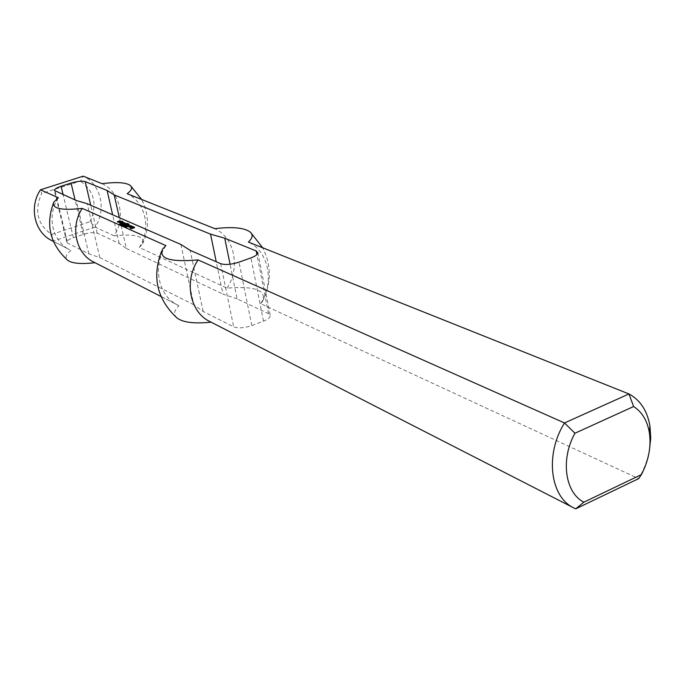 <?xml version="1.0" encoding="UTF-8"?>
<svg xmlns="http://www.w3.org/2000/svg" width="685" height="685" viewBox="0 0 685 685"><rect width="100%" height="100%" fill="white"/><g stroke="black" fill="none" stroke-linecap="round" stroke-linejoin="round"><path stroke-width="0.51" stroke-dasharray="3.42 2.57" d="M121.784 224.749L121.04 224.86L121.827 224.851L121.656 224.175M121.476 224.089L121.605 224.671M121.759 224.346L121.861 224.791L121.759 224.346M121.716 224.355L121.827 224.851M121.562 224.406L121.682 224.92M121.314 224.457L121.433 224.971M121.117 224.475L121.228 224.937M120.723 224.346L120.218 225.134L122.076 224.766L120.86 224.92M120.089 224.56L120.218 225.134M120.911 224.423L121.04 224.997M121.254 224.466L121.382 225.048M121.656 224.38L122.392 225.579L121.93 225.528M121.844 224.303L121.973 224.877M121.939 224.226L122.058 224.731M119.995 224.517L120.123 225.091M122.264 225.005L122.521 226.161L124.19 225.673L122.521 226.161M122.067 225.074L122.204 225.648M124.062 225.091L124.19 225.673M122.487 225.622L122.615 226.196M123.976 225.117L124.096 225.63M124.002 225.425L124.105 225.896L122.778 226.273L124.105 225.896M122.624 225.185L122.872 226.315M123.12 225.904L123.249 226.478M123.214 225.947L123.343 226.521M124.79 225.416L124.918 225.99M124.713 225.442L124.833 225.956M123.48 225.862L123.591 226.367M124.319 225.211L124.456 225.785M124.242 225.262L124.353 225.742M122.649 225.699L122.778 226.273M126.1 226.024L126.28 226.589L124.602 227.086L126.22 226.564M126.151 226.007L126.28 226.589M125.826 226.118L126.066 227.18L125.064 227.283L126.066 227.18M125.295 226.093L125.432 226.667M125.723 226.153L125.929 227.069L125.252 227.249L125.929 227.069M124.473 226.504L124.602 227.086M124.559 226.547L124.696 227.12M125.603 226.47L125.732 227.052M125.835 226.658L125.937 227.146M125.638 226.726L125.749 227.24M125.364 226.786L125.483 227.3M125.175 226.795L125.286 227.283M125.158 226.795L125.252 227.24L125.149 226.795M125.192 226.589L125.321 227.172M125.338 226.529L125.466 227.112M126.297 226.255L126.425 226.838M126.597 226.906L126.502 226.41M126.331 226.47L126.451 226.983M126.126 226.504L126.245 227.026M126.194 226.975L126.331 227.557L126.091 227.018M126.091 226.298L126.22 226.881M125.552 226.478L125.672 227M125.261 226.564L125.372 227.069M124.995 226.752L125.098 227.214M124.995 226.761L125.132 227.343M125.304 226.786L125.441 227.369M125.715 226.701L125.843 227.283M126.186 226.504L126.323 227.077M126.408 226.444L126.537 227.026M126.639 226.324L126.768 226.906M126.631 226.333L126.742 226.795M126.357 226.255L126.468 226.769M126.014 226.333L126.126 226.838M121.442 221.94L121.767 222.599L119.858 223.242L119.438 222.762L119.858 223.242M120.723 221.632L121.219 222.008M120.671 221.606L120.843 222.137M119.944 222.599L120.894 222.274M119.07 222.385L119.199 222.95M119.832 222.659L119.969 223.233M120.218 222.531L120.346 223.105M120.26 222.488L120.389 223.062M119.961 222.24L120.098 222.813M121.108 221.854L121.245 222.428M121.75 222.017L121.767 222.599M122.135 221.889L121.879 222.591M122.17 221.846L122.264 222.462M122.401 221.426L121.827 221.966L122.307 222.419M121.802 221.623L121.887 222.24M122.692 221.323L122.82 221.897L121.93 222.197M122.735 221.289L122.82 221.897M122.504 221.392L122.863 221.863M121.562 222.651L121.69 223.224L122.769 223.105L121.099 223.798L120.406 223.49L120.868 223.173M121.613 222.676L121.733 223.182M122.273 223.242L121.69 223.224M123.214 222.608L123.343 223.182L122.427 223.49M123.386 222.385L123.343 223.182M122.932 222.702L123.523 222.959M122.195 222.385L122.726 222.676M121.057 223.113L122.264 222.702M120.277 222.916L120.406 223.49M120.971 223.224L121.099 223.798M121.468 223.087L121.596 223.661M121.51 223.045L121.639 223.618M121.031 222.771L121.159 223.344M122.255 222.36L122.384 222.933M122.367 222.351L122.495 222.925M121.562 223.481L121.69 224.055L124.122 223.122M121.622 223.507L121.733 224.021M121.844 223.61L121.69 224.055M121.956 223.593L121.973 224.183M123.72 223.002L123.848 223.575L122.084 224.175M123.831 222.993L123.848 223.575M122.35 223.832L122.469 224.337L124.233 223.747M122.298 223.807L122.469 224.337M122.572 223.926L122.427 224.38M122.683 223.918L122.701 224.509M124.447 223.327L124.584 223.901L122.812 224.492M124.559 223.319L124.584 223.901M123.086 224.158L123.197 224.663L124.97 224.072M123.026 224.132L123.197 224.663M123.309 224.252L123.154 224.706M123.42 224.243L123.437 224.834M125.338 223.601L125.466 224.175L123.548 224.817M125.586 223.353L125.466 224.175M124.396 223.344L124.901 223.567M125.132 223.67L125.723 223.926M129.294 226.238L129.311 226.829L130.604 226.221M129.182 226.247L129.311 226.829M130.141 225.947L130.27 226.529L129.422 226.812M129.662 226.692L130.664 226.701M129.011 226.752L129.782 227.634L132.119 226.821M128.977 226.761L129.105 227.334L128.429 227.043M129.576 226.718L129.705 227.3L129.105 227.334M131.272 226.144L131.409 226.726L129.705 227.3M131.452 225.922L131.409 226.726M130.989 226.247L131.58 226.504M128.951 226.144L129.071 226.658M128.9 226.118L129.028 226.701M125.235 225.108L125.364 225.682L127.727 225.108L125.364 225.682M125.286 225.134L125.406 225.639M125.518 225.228L125.646 225.81M125.629 225.219L125.757 225.793M127.556 224.569L127.684 225.151M127.59 224.526L127.727 225.108M127.47 225.254L127.607 225.836L128.694 225.716L127.016 226.418L126.314 226.101L126.768 225.785M127.53 225.279L127.65 225.793M128.112 225.536L128.241 226.11L127.607 225.836M129.148 225.211L129.277 225.793L128.352 226.101M129.319 224.988L129.277 225.793M128.866 225.305L129.448 225.57M128.112 224.988L128.643 225.279M126.965 225.716L128.181 225.305M126.186 225.528L126.314 226.101M126.888 225.836L127.016 226.418M127.384 225.699L127.521 226.273M127.427 225.656L127.556 226.23M126.939 225.382L127.067 225.956M128.172 224.963L128.3 225.545M128.283 224.954L128.42 225.528M132.188 227.865L132.582 228.328L131.486 228.756L133.703 227.977L132.256 228.191M132.453 227.745L132.582 228.328M132.171 227.566L132.299 228.148M133.095 227.249L133.232 227.831M133.215 227.24L133.344 227.822M130.638 228.336L131.374 228.764M130.047 228.079L130.552 228.465M129.987 228.054L130.159 228.593M130.878 228.447L131.015 229.03L130.116 228.636M131.529 228.37L131.657 228.953L131.015 229.03M134.551 227.343L134.68 227.925L131.657 228.953M134.594 227.3L134.68 227.925M133.952 227.548L134.722 227.882M133.036 227.274L133.601 227.54M131.597 227.917L133.104 227.6M131.751 227.985L131.88 228.567M131.862 227.977L131.999 228.559M132.41 227.788L132.539 228.37M127.77 224.252L127.907 224.826L129.105 224.637L127.907 224.826M127.83 224.278L127.949 224.783M128.052 224.372L128.189 224.954M128.163 224.363L128.3 224.937M128.934 224.106L129.063 224.68M128.977 224.064L129.105 224.637M127.419 226.067L127.547 226.649L128.3 226.564L127.547 226.649M127.478 226.093L127.59 226.607M127.633 226.161L127.761 226.744M127.744 226.153L127.872 226.735M128.129 226.024L128.258 226.598M128.172 225.982L128.3 226.564M118.582 221.341L119.087 221.623M117.983 221.906L118.659 222.3M117.4 221.649L117.897 222.026M117.34 221.623L117.52 222.154M118.205 222L118.334 222.574L117.477 222.188M118.762 221.949L118.89 222.522L118.334 222.574M119.37 221.743L118.89 222.522M119.584 221.538L119.498 222.317M119.207 221.794L119.712 222.111M119.181 221.246L119.224 221.897M119.404 221.169L119.31 221.82M119.635 221.144L119.541 221.743M120.252 221.418L120.38 221.991L119.764 221.717M120.363 221.409L120.38 221.991M120.748 221.281L120.491 221.983M120.791 221.238L120.877 221.854M120.063 221.341L120.92 221.812M119.43 221.169L120.089 221.452M123.831 224.483L123.959 225.065L125.98 224.355M123.891 224.509L124.002 225.023M124.113 224.611L123.959 225.065M124.225 224.603L124.242 225.185M125.458 224.183L125.586 224.766L124.353 225.177M125.569 224.175L125.586 224.766M125.989 224.363L126.117 224.937L125.698 224.749M126.1 224.346L126.117 224.937M126.485 224.218L126.228 224.928M126.528 224.175L126.614 224.8M126.177 224.32L126.656 224.757M126.143 223.952L126.237 224.569M127.067 223.644L127.196 224.218L126.28 224.526M127.179 223.635L127.196 224.218M127.958 223.918L128.086 224.492L127.624 224.346M127.102 223.961L127.273 224.492M127.384 224.081L127.239 224.534M128.129 223.695L128.086 224.492M127.675 224.012L128.266 224.269M126.879 223.704L127.547 223.978M126.168 224.286L126.948 224.029M129.705 227.077L129.825 227.591M129.97 227.197L129.782 227.634M130.081 227.189L130.099 227.78M131.708 226.641L131.837 227.223L130.21 227.771M131.82 226.624L131.837 227.223M131.691 226.992L132.196 227.377M131.631 226.966L131.811 227.506M131.922 227.095L131.768 227.548M132.034 227.086L132.051 227.677M132.727 226.846L132.864 227.429L132.162 227.668M133.018 226.615L132.864 227.429M132.522 226.915L133.147 227.197M125.115 225.767L125.252 226.35L124.148 226.761L125.252 226.35M125.364 225.922L125.458 226.35M125.321 225.939L125.432 226.444M124.841 226.118L124.961 226.632M124.285 226.264L124.396 226.786M124.053 226.29L124.165 226.786L124.036 226.29M124.062 226.118L124.199 226.701M124.542 225.93L124.67 226.504M124.011 226.838L123.882 226.264L124.011 226.709L125.672 226.35L124.011 226.709M124.105 226.29L124.233 226.863M124.447 226.238L124.576 226.812M124.918 226.093L125.047 226.675M125.278 225.964L125.406 226.538M125.466 225.862L125.595 226.444M125.509 225.827L125.62 226.298M125.278 225.759L125.398 226.273M124.935 225.81L125.055 226.324M124.465 225.956L124.576 226.47M124.268 225.896L123.934 226.418L124.396 226.47M124.071 225.956L124.199 226.538M123.797 225.836L123.934 226.418M126.913 226.658L127.033 227.172L126.091 227.309L127.033 227.172M126.22 226.966L126.323 227.411M126.228 227.514L127.436 227.103L126.331 227.557M125.723 227.06L125.852 227.643M126.374 226.915L126.502 227.497M126.297 226.941L126.408 227.454M127.299 226.529L127.436 227.103M127.239 226.547L127.359 227.077M125.912 226.846L126.006 227.274M125.698 226.752L125.826 227.334M126.023 226.958L126.143 227.471M125.629 227.018L125.766 227.6M123.505 225.511L122.761 225.622L123.548 225.613L123.368 224.937M123.189 224.851L123.317 225.425M123.437 225.117L123.548 225.613M123.283 225.168L123.394 225.682M123.035 225.219L123.146 225.733M122.838 225.237L122.94 225.699M122.444 225.1L121.93 225.896L123.797 225.528L122.572 225.682M121.802 225.322L121.93 225.896M122.975 225.228L123.103 225.81M123.368 225.142L123.505 225.716M123.565 225.057L123.694 225.639M121.707 225.279L121.836 225.853M122.007 224.543L122.11 225.014L120.783 225.382L122.11 225.014M120.748 224.851L120.877 225.425M121.117 225.014L121.254 225.596M121.219 225.057L121.348 225.639M122.786 224.526L122.923 225.108M122.709 224.552L122.829 225.065M121.476 224.971L121.596 225.485M122.324 224.32L122.452 224.903M122.247 224.372L122.358 224.86M120.603 224.534L120.783 225.382M119.61 224.363L120.021 224.894L120.611 224.5M119.473 224.26L119.687 224.723M119.575 224.355L119.61 224.834M119.884 224.86L119.781 224.389L119.704 224.928M120.175 224.885L120.055 224.372L119.901 224.963M120.303 224.312L120.166 224.954M120.569 224.123L120.44 224.885M120.594 223.867L120.723 224.44M120.8 223.824L120.928 224.397M120.997 223.858L121.125 224.432M120.868 224.038L120.997 224.611M120.971 224.072L121.099 224.646M121.254 223.875L121.391 224.449M121.014 223.867L121.117 224.329M120.757 223.832L120.877 224.346M120.509 223.901L120.62 224.406M120.26 224.038L120.38 224.56L120.26 224.038M120.329 224.303L120.44 224.8M120.218 224.337L120.329 224.851M119.901 224.389L120.021 224.894M119.747 224.149L119.875 224.723M119.909 224.072L120.038 224.646M119.815 224.106L119.935 224.611M180.874 244.459L193.795 304.757L203.145 311.444L233.662 326.822C238.226 328.492 244.28 328.081 251.806 325.572L263.502 321.137C267.904 319.381 270.164 317.566 270.275 315.665L268.554 313.653L237.121 298.883L230.057 264.239M237.121 298.883L222.933 294.079L216.246 261.738M193.795 304.757L99.796 257.594L88.862 253.827L67.601 243.107L66.787 242.173C66.865 240.735 69.065 239.253 73.381 237.729L83.21 234.433C89.384 232.566 94.059 232.138 97.227 233.148L119.199 243.475L126.34 248.475L119.344 217.676M126.34 248.475L222.933 294.079M119.199 243.475L112.631 214.756M102.082 183.674C120.149 191.869 125.963 218.155 114.044 235.828C135.681 233.628 145.177 236.342 142.548 243.963L139.226 247.482L227.043 288.128C255.18 285.825 266.962 290.312 262.398 301.597L260.642 303.678L638.66 478.635C643.883 469.841 647.453 460.517 649.371 450.653M260.642 303.678C274.685 282.425 268.803 251.412 248.415 242.079M51.675 234.433L89.983 221.7L95.121 227.069L52.976 241.154L51.675 234.433C37.35 224.492 34.019 210.843 41.691 193.47L40.466 189.796M114.044 235.828L95.121 227.069C106.774 209.858 100.986 184.196 83.253 176.156L80.47 181.071L41.691 193.47M58.388 197.768C46.392 215.432 52.231 241.471 69.656 249.742L51.649 240.512M89.983 221.7C97.587 204.772 94.419 191.235 80.47 181.071M99.796 257.594L87.192 203.676M203.145 311.444L190.165 250.333M209.636 321.428L211.091 322.173M575.734 508.844L211.177 322.164M176.91 317.908C173.288 314.492 173.981 310.416 178.99 305.681L93.657 262.03M165.907 245.615C152.198 266.123 158.261 295.877 177.492 304.962L178.99 305.681M227.043 288.128C240.606 267.698 234.707 237.755 214.816 228.662M88.862 253.827L76.275 200.499M71.017 250.393C65.906 254.315 64.75 257.586 67.567 260.214M139.226 247.482C151.522 229.192 145.665 202.092 127.179 193.692M120.286 224.081L120.414 224.654M263.502 321.137L250.941 257.877M268.554 313.653L256.918 254.606M97.227 233.148L90.711 205.209M83.21 234.433L75.067 199.969M73.381 237.729L63.114 194.745M251.806 325.572L239.022 262.149M220.656 263.674L233.662 326.822M55.134 191.252L67.601 243.107M125.963 227.103L125.86 226.649M125.064 227.283L124.935 226.701M126.794 226.846L126.665 226.264M125.483 226.384L125.381 225.913M123.959 226.786L123.822 226.213M123.797 225.528L123.668 224.954M257.894 252.765L270.275 315.665M162.525 249.229L161.489 251.404M262.398 301.597C271.525 283.693 271.62 265.746 262.68 247.764M161.026 296.528L177.492 304.962M66.787 242.173L54.38 190.593M53.387 241.403L69.656 249.742M142.548 243.963C149.364 229.013 149.047 214.174 141.598 199.446"/><path stroke-width="1.03" d="M121.091 224.363L121.733 224.226L121.117 224.475M120.723 224.346L121.939 224.226L120.723 224.346M122.264 225.005L121.802 224.954L122.264 225.005M124.062 225.091L122.392 225.579L124.062 225.091M123.976 225.322L122.649 225.699L124.002 225.425M125.483 226.024L124.473 226.504L125.723 226.153M125.124 226.667L125.835 226.521L125.175 226.795M125.535 226.418L126.665 226.264L125.552 226.478M121.091 221.435L120.218 222.531L119.07 222.385L121.091 221.435L121.57 222M121.339 221.486L121.442 221.94M121.202 221.426L121.305 221.88M121.45 221.478L122.735 221.289L121.219 221.846M121.605 222.608L122.683 222.488L121.082 223.216L120.457 222.693L123.386 222.385L121.613 222.676M122.726 222.094L122.932 222.702M121.605 223.438L124.019 222.659L125.586 223.353L123.309 224.252L124.876 223.456L122.298 223.807L123.831 222.993L121.622 223.507M124.019 222.659L124.122 223.122M129.294 226.238L130.176 225.665L131.452 225.922L129.576 226.718L128.472 226.238L130.578 226.076L129.294 226.238M128.823 226.144L129.011 226.752M128.712 226.161L128.831 226.692M130.775 225.63L130.989 226.247M125.278 225.065L127.59 224.526L125.286 225.134M127.513 225.211L128.566 225.134L126.939 225.382L127.427 225.656L126.999 225.827L126.357 225.305L129.319 224.988L127.53 225.279M128.652 224.697L128.866 225.305M132.128 227.608L133.729 226.923L134.594 227.3L132.188 227.865M130.535 227.865L130.638 228.336M133.729 226.923L133.952 227.548M127.812 224.209L128.977 224.064L127.83 224.278M127.461 226.024L128.172 225.982L127.478 226.093M118.762 221.118L120.791 221.238L119.181 221.246L119.584 221.538L118.762 221.949L117.34 221.623L118.839 221.443M117.88 221.443L117.983 221.906M119.096 221.323L119.207 221.794M119.961 220.878L120.063 221.341M127.453 223.815L123.891 224.509M123.874 224.44L126.819 223.447L128.129 223.695L127.496 224.072M127.461 223.396L127.675 224.012M129.688 227.018L132.008 226.23L133.018 226.615L129.705 227.077M132.128 226.221L132.522 226.915M132.008 226.23L132.256 226.803M124.036 226.213L125.355 225.802L124.053 226.29M123.882 226.136L124.465 225.956M124.447 225.887L125.466 225.862L123.882 226.264M124.268 225.896L123.797 225.836L124.268 225.896M125.963 226.735L127.299 226.529L126.023 226.958M122.812 225.125L123.446 224.988L122.838 225.237M122.444 225.1L123.66 224.988L122.444 225.1M121.981 224.432L120.654 224.808L122.007 224.543M119.558 224.149L121.254 223.875L119.61 224.363M230.057 264.239L224.757 238.217L256.199 250.967L257.894 252.765C257.748 254.486 255.428 256.19 250.941 257.877L239.022 262.149C231.359 264.59 225.237 265.095 220.656 263.674L190.165 250.333L180.874 244.459L87.192 203.676L76.275 200.499L54.338 190.421C54.457 189.12 56.709 187.733 61.093 186.26L71.069 183.075C77.336 181.251 82.054 180.763 85.214 181.611L107.091 190.481L112.631 214.756M216.246 261.738L210.535 234.15L224.757 238.217M119.344 217.676L114.164 194.865L210.535 234.15M114.164 194.865L107.091 190.481M649.371 450.653L650.733 438.083L649.945 426.044C647.299 410.794 640.304 400.1 628.967 393.952L564.5 422.962C544.789 454.206 549.986 496.942 573.876 507.962L575.734 508.844L638.66 478.635L641.374 474.619L583.826 502.191L575.734 508.844M583.826 502.191C564.945 492.626 560.339 459.224 574.955 433.228L633.634 406.522L628.967 393.952L248.415 242.079C252.431 238.26 253.15 235.024 250.564 232.352C244.845 227.762 232.934 226.538 214.816 228.662L127.179 193.692C131.511 190.43 132.633 187.75 130.527 185.644C126.314 182.441 116.835 181.79 102.082 183.674L83.253 176.156L40.466 189.796L58.388 197.768L53.832 202.092C45.296 224.509 49.877 243.877 67.567 260.214C71.959 263.468 81.104 264.299 94.984 262.706M574.955 433.228L564.5 422.962L198.034 259.906C170.539 262.304 158.697 258.75 162.525 249.229L165.907 245.615L82.286 208.403C61.076 210.672 51.598 208.565 53.832 202.092M633.634 406.522C642.076 412.002 647.316 420.693 649.363 432.595C651.341 446.586 648.686 460.594 641.374 474.619M53.387 241.403L51.649 240.512C34.55 232.395 28.761 206.99 40.466 189.796M198.034 259.906C183.82 281.27 189.908 312.12 209.636 321.428L573.876 507.962M211.091 322.173C194.232 323.894 182.835 322.472 176.91 317.908C156.993 299.174 151.847 277.005 161.489 251.404M82.286 208.403C69.904 226.692 75.812 253.57 93.657 262.03L161.026 296.528M256.918 254.606L256.199 250.967M90.711 205.209L85.214 181.611M75.067 199.969L71.069 183.075M63.114 194.745L61.093 186.26M649.363 432.595L649.945 426.044M262.68 247.764L250.564 232.352M141.598 199.446L130.527 185.644"/></g></svg>
